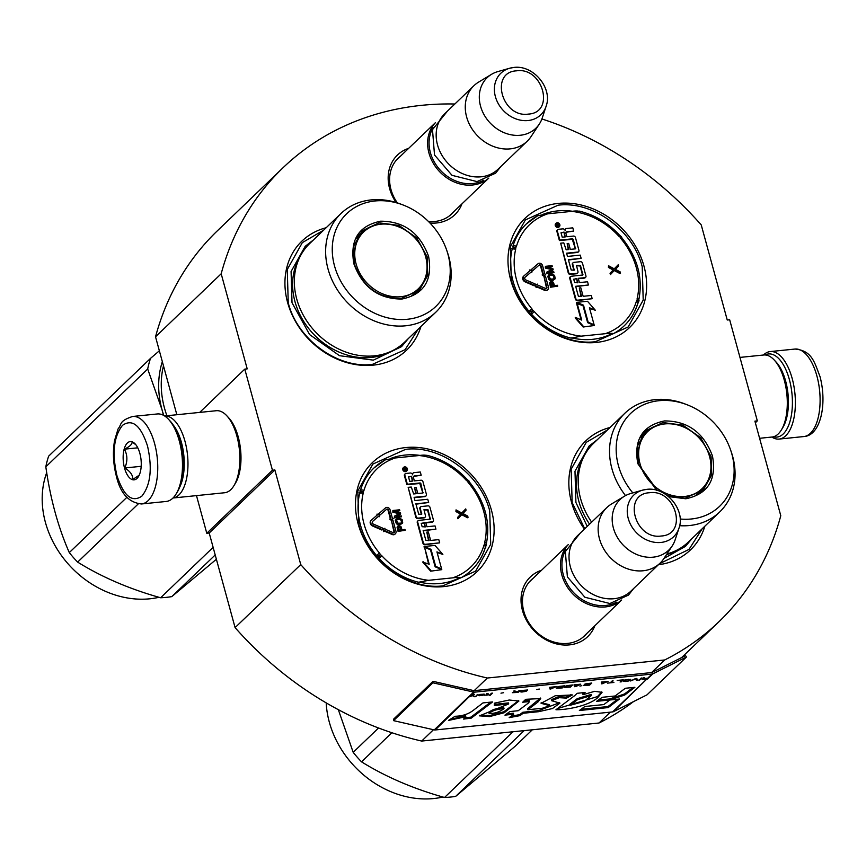 <?xml version="1.0" encoding="UTF-8"?>
<svg xmlns="http://www.w3.org/2000/svg" width="866" height="866" viewBox="0 0 866 866"><rect width="100%" height="100%" fill="white"/><g stroke="black" fill="none" stroke-linecap="round" stroke-linejoin="round"><path stroke-width="1.3" d="M681.542 657.64L718.91 621.766A314.694 262.42 -133.8 0 0 780.786 515.725L754.903 421.125L757.328 420.876L729.67 319.77L727.245 320.009L701.233 224.911A314.694 262.42 -133.8 0 0 541.91 118.967M272.444 470.227L206.779 533.261L209.204 533.012L274.868 469.978L272.444 470.227L244.786 369.122L247.211 368.873L221.187 273.764A314.694 262.42 -133.8 0 1 283.063 167.723A314.694 262.42 -133.8 0 1 454.856 104.007M274.868 469.978L300.751 564.589L235.087 627.612L209.204 533.012M718.91 621.766A314.694 262.42 -133.8 0 1 664.698 659.968L487.331 678.024A314.694 262.42 -133.8 0 1 300.751 564.589M594.823 625.772A41.395 34.51 -133.8 0 1 557.866 644.217A41.395 34.51 -133.8 0 1 522.49 610.53A41.395 34.51 -133.8 0 1 541.531 570.25M396.119 202.503A41.395 34.51 -133.8 0 1 389.624 188.626A41.395 34.51 -133.8 0 1 408.665 148.335M461.957 203.856A41.395 34.51 -133.8 0 1 429.98 223.038M596.328 342.438A75.58 63.023 46.2 0 0 643.979 266.133A75.58 63.023 46.2 0 0 558.289 203.413A75.58 63.023 46.2 0 0 510.637 279.707A75.58 63.023 46.2 0 0 596.328 342.438M326.168 227.736A75.58 63.023 46.2 0 0 289.071 307.235A75.58 63.023 46.2 0 0 373.278 365.138A75.58 63.023 46.2 0 0 420.952 326.471M443.825 586.585A75.58 63.023 46.2 0 0 491.477 510.291A75.58 63.023 46.2 0 0 405.797 447.56A75.58 63.023 46.2 0 0 358.134 523.865A75.58 63.023 46.2 0 0 443.825 586.585M658.409 564.729A75.58 63.023 46.2 0 0 704.848 526.203M610.065 427.468A75.58 63.023 46.2 0 0 584.431 529.072M221.187 273.764L155.534 336.798A314.694 262.42 -133.8 0 1 217.409 230.757L283.063 167.723M155.534 336.798L176.848 414.738M244.786 369.122L199.689 412.411M206.779 533.261L196.485 495.612M433.476 729.724L421.677 741.058A314.694 262.42 -133.8 0 1 235.087 627.612M487.331 678.024L474.2 690.635A1.645 1.375 -133.8 0 1 473.713 690.603L433.011 681.326L432.935 682.809L393.543 720.631L434.245 729.897A3.302 2.75 46.2 0 0 435.219 729.962L612.587 711.917A3.302 2.75 46.2 0 0 613.474 711.657L647.032 694.824L686.435 657.013L652.867 673.845A3.302 2.75 -133.8 0 1 651.979 674.094L474.611 692.15A3.302 2.75 -133.8 0 1 473.648 692.086L432.935 682.809M610.357 712.144L599.034 723.002L421.677 741.058M664.698 659.968L651.568 672.579L474.2 690.635M633.544 701.59A314.694 262.42 -133.8 0 1 599.034 723.002M757.328 420.876L755.358 422.77M586.704 633.566A38.645 32.226 -133.8 0 1 584.669 635.741A38.645 32.226 -133.8 0 1 550.224 640.764A38.645 32.226 -133.8 0 1 523.822 611.342A38.645 32.226 -133.8 0 1 531.15 579.993A38.645 32.226 -133.8 0 1 533.413 578.055M397.364 202.904A38.645 32.226 -133.8 0 1 390.956 189.427A38.645 32.226 -133.8 0 1 398.284 158.077A38.645 32.226 -133.8 0 1 400.547 156.14M453.838 211.65A38.645 32.226 -133.8 0 1 451.803 213.837A38.645 32.226 -133.8 0 1 428.518 221.544M542.928 214.4A69.81 58.217 46.2 0 1 557.444 210.925A69.81 58.217 -133.8 0 1 572.621 211.282M612.424 333.388A69.81 58.217 -133.8 0 1 592.571 339.331A69.81 58.217 46.2 0 1 571.528 337.87M390.436 458.558A69.81 58.217 46.2 0 1 404.942 455.083A69.81 58.217 -133.8 0 1 420.118 455.429M459.933 577.546A69.81 58.217 -133.8 0 1 440.069 583.489A69.81 58.217 46.2 0 1 419.025 582.017M418.354 328.961L405.093 349.68L372.38 364.402C337.664 368.894 297.33 339.375 288.248 302.819L287.263 269.499L302.331 242.621L323.57 230.215M642.215 266.782L643.211 300.101L628.142 326.98L595.429 341.691C560.703 346.194 520.379 316.675 511.297 280.108L510.312 246.799L525.37 219.921L558.094 205.199C592.809 200.706 633.143 230.226 642.215 266.782M584.723 528.79L572.155 502.551L571.159 469.231L586.228 442.353L607.477 429.947M702.261 528.693L689 549.412L659.459 563.723M358.805 524.266L357.81 490.946L372.878 464.068L405.591 449.357C440.318 444.853 480.641 474.373 489.723 510.94L490.708 544.249L475.65 571.127L442.927 585.849C408.211 590.341 367.877 560.822 358.805 524.266M141.504 503.969L166.229 501.457A43.971 20.329 -95.8 0 0 176.123 493.966L177.346 491.953A41.774 19.312 -95.8 0 0 180.355 441.541A41.774 19.312 -95.8 0 0 170.126 421.028L168.524 419.306A43.971 20.329 -95.8 0 0 157.331 413.959L132.595 416.47C118.696 421.157 122.214 423.799 118.047 428.962L114.55 440.577C112.591 452.258 113.219 464.187 116.423 476.376C120.396 493.404 128.753 502.594 141.504 503.969A43.971 20.329 -95.8 0 0 154.559 443.414A43.971 20.329 -95.8 0 0 132.595 416.47M176.123 493.966A43.971 20.329 -95.8 0 0 179.284 440.902A43.971 20.329 -95.8 0 0 168.524 419.306M116.878 475.423C123.665 496.045 132 502.94 141.883 496.11C150.619 485.079 152.492 468.376 147.523 446.012C140.736 425.39 132.401 418.495 122.517 425.325C113.792 436.356 111.909 453.059 116.878 475.423M124.542 468.073A19.236 8.898 -95.8 0 0 138.473 476.581A19.236 8.898 -95.8 0 0 139.859 453.362A19.236 8.898 -95.8 0 0 135.15 443.912A19.236 8.898 -95.8 0 0 125.094 446.455A19.236 8.898 -95.8 0 0 124.542 468.073M135.919 444.81L132.022 441.898C132.487 444.009 129.965 446.445 124.433 449.173C127.551 455.137 127.681 461.405 124.791 467.976C130.441 471.515 133.093 475.358 132.736 479.504L139.209 475.185M124.791 467.976L141.19 466.309M124.433 449.173L137.77 447.819M763.466 355.028A43.971 20.329 84.2 0 1 763.606 354.876A43.971 20.329 84.2 0 1 770.22 351.574A43.971 20.329 84.2 0 1 792.184 378.507A43.971 20.329 84.2 0 1 779.129 439.073A43.971 20.329 84.2 0 1 771.812 437.049M765.154 354.973A41.774 19.312 84.2 0 1 789.37 379.546A41.774 19.312 84.2 0 1 790.149 420.844A41.774 19.312 84.2 0 1 773.479 436.767M164.648 415.972L216.273 410.722A41.222 19.063 84.2 0 1 226.773 415.734L228.776 417.888A38.472 17.785 84.2 0 1 238.193 436.778A38.472 17.785 84.2 0 1 235.433 483.206L233.907 485.729A41.222 19.063 84.2 0 1 224.63 492.743L172.994 498.004A41.222 19.063 84.2 0 0 184.978 441.259A41.222 19.063 84.2 0 0 164.648 415.983M226.773 415.734A41.222 19.063 84.2 0 1 236.862 435.977A41.222 19.063 84.2 0 1 233.907 485.729M173.319 425.141A38.472 17.785 84.2 0 1 181.459 442.558A38.472 17.785 84.2 0 1 179.641 487.277M739.965 357.409L763.715 354.995A41.222 19.063 84.2 0 1 774.215 360.007L776.217 362.161A38.472 17.785 84.2 0 1 785.635 381.062A38.472 17.785 84.2 0 1 782.864 427.49L781.338 430.001A41.222 19.063 84.2 0 1 772.061 437.027L759.601 438.293M774.215 360.007A41.222 19.063 84.2 0 1 784.304 380.25A41.222 19.063 84.2 0 1 781.338 430.001M488.705 178.158A38.472 32.085 46.2 0 1 472.587 184.999A38.472 32.085 -133.8 0 1 433.476 163.598A38.472 32.085 -133.8 0 1 435.446 122.669M483.629 180.247A37.379 31.165 46.2 0 1 472.749 183.57A37.379 31.165 -133.8 0 1 436.637 165.666A37.379 31.165 -133.8 0 1 433.141 127.648M527.199 141.234L498.091 169.173A38.472 32.085 46.2 0 1 481.128 176.805A38.472 32.085 -133.8 0 1 441.671 154.808A38.472 32.085 -133.8 0 1 444.799 113.663L473.908 85.712A38.472 32.085 -133.8 0 1 478.66 82.075L491.531 74.324A35.105 29.271 -133.8 0 1 497.82 71.607L509.587 68.262A28.827 24.042 46.2 0 0 496.056 98.735A28.827 24.042 46.2 0 0 528.076 120.536A28.827 24.042 46.2 0 0 546.1 106.302L542.278 117.917A35.105 29.271 46.2 0 1 539.302 124.087L531.031 136.622A38.472 32.085 46.2 0 1 527.199 141.234A38.472 32.085 46.2 0 1 510.236 148.865A38.472 32.085 -133.8 0 1 470.779 126.869A38.472 32.085 -133.8 0 1 473.908 85.712M539.302 124.087A35.105 29.271 46.2 0 1 520.325 135.248A35.105 29.271 -133.8 0 1 482.838 112.331A35.105 29.271 -133.8 0 1 491.531 74.324M621.561 600.062A38.472 32.085 46.2 0 1 605.453 606.914A38.472 32.085 -133.8 0 1 566.342 585.503A38.472 32.085 -133.8 0 1 568.312 544.584M616.495 602.162A37.379 31.165 46.2 0 1 605.615 605.475A37.379 31.165 -133.8 0 1 569.503 587.581A37.379 31.165 -133.8 0 1 566.007 549.564M660.065 563.149L630.957 591.088A38.472 32.085 46.2 0 1 613.994 598.72A38.472 32.085 -133.8 0 1 574.537 576.724A38.472 32.085 -133.8 0 1 577.665 535.567L606.774 507.628A38.472 32.085 -133.8 0 1 611.526 503.99L624.397 496.24A35.105 29.271 -133.8 0 1 630.686 493.523L642.453 490.178A28.827 24.042 46.2 0 0 628.922 520.639A28.827 24.042 46.2 0 0 660.942 542.452A28.827 24.042 46.2 0 0 678.966 528.206L675.144 539.832A35.105 29.271 46.2 0 1 672.168 546.002L663.897 558.538A38.472 32.085 46.2 0 1 660.065 563.149A38.472 32.085 46.2 0 1 643.102 570.77A38.472 32.085 -133.8 0 1 603.645 548.773A38.472 32.085 -133.8 0 1 606.774 507.628M672.168 546.002A35.105 29.271 46.2 0 1 653.191 557.163A35.105 29.271 -133.8 0 1 615.704 534.246A35.105 29.271 -133.8 0 1 624.397 496.24M511.795 248.423L515.595 247.644A3.843 3.204 46.2 0 0 516.461 246.301A2.75 1.375 16.5 0 0 512.932 246.247A70.633 58.899 -133.8 0 1 526.42 223.861A70.633 58.899 -133.8 0 1 537.624 215.775L547.713 213.815L571.69 211.369C575.663 210.795 578.293 210.849 579.581 211.51M620.121 235.833L620.067 237.003A3.843 3.204 46.2 0 0 620.933 238.648L621.94 237.934L621.593 236.959L619.471 235.108C608.051 222.854 594.65 214.855 579.257 211.109L579.332 211.131M638.87 301.195L637.268 299.885A3.843 3.204 46.2 0 0 636.402 301.216A2.75 1.375 -163.5 0 1 637.95 303.057L637.961 303.024A2.75 1.375 -163.5 0 1 637.733 303.381A70.633 58.899 -133.8 0 1 624.245 325.768A70.633 58.899 -133.8 0 1 613.041 333.843C611.764 333.183 609.134 333.139 605.15 333.713L581.173 336.149L571.095 338.119A70.633 58.899 -133.8 0 1 531.518 314.196L534.322 311.608A3.843 3.204 46.2 0 0 532.796 310.515L529.288 312.355M555.972 223.428A2.36 1.97 46.2 0 0 557.964 227.498A2.36 1.97 46.2 0 0 559.209 226.805M557.487 229.891A1.732 1.44 46.2 0 0 556.914 231.482L559.393 240.531L573.303 239.254L575.425 248.856L570.315 249.376L568.681 243.411L567.154 243.573L568.789 249.538L566.169 249.798L563.777 242.87L560.67 243.194L568.702 272.541A1.732 1.44 46.2 0 0 570.662 273.97L576.864 273.342A1.732 1.44 46.2 0 0 577.958 271.599L576.507 265.461L580.48 265.494L582.85 274.987L571.289 276.254A1.732 1.44 46.2 0 0 570.196 277.997L575.868 298.727A1.732 1.44 46.2 0 0 577.828 300.166L592.182 298.705L591.294 295.468L583.154 296.302L580.826 287.804L579.3 287.956L581.616 296.453L578.38 296.259L575.652 286.3L588.425 285.001L587.549 281.764L579.397 282.597L578.239 278.343L584.853 277.672A1.732 1.44 46.2 0 0 585.946 275.929L582.45 263.134A1.732 1.44 46.2 0 0 580.491 261.694L573.866 262.376A1.732 1.44 46.2 0 0 572.772 264.119L574.201 270.149L571.203 270.019L568.367 259.659L581.14 258.36L580.252 255.124L567.479 256.423L566.591 253.186L577.849 252.038A1.732 1.44 46.2 0 0 578.932 250.296L575.435 237.501A1.732 1.44 46.2 0 0 573.476 236.072L566.851 236.743L565.974 233.506A1.732 1.44 -133.8 0 1 567.068 231.763L573.682 231.081L572.794 227.845L566.591 228.483A2.197 1.829 46.2 0 0 565.206 230.702A2.197 1.829 46.2 0 0 562.705 228.873L558.44 229.306A1.732 1.44 46.2 0 0 557.347 231.06L559.826 240.109L572.675 238.799M565.422 229.144A2.197 1.829 46.2 0 0 564.805 229.891M566.104 232.337A1.732 1.44 46.2 0 1 566.624 232.175L573.682 231.081M566.7 253.554L577.405 252.461A1.732 1.44 46.2 0 0 578.358 251.887M568.464 260.027L581.14 258.36M573.887 270.268L574.299 269.705M572.913 262.95A1.732 1.44 46.2 0 0 572.339 264.541L573.866 270.127M578.336 278.711L584.42 278.094A1.732 1.44 46.2 0 0 585.373 277.51M575.749 286.668L588.425 285.001M579.3 287.956L581.086 296.508M570.326 276.828A1.732 1.44 46.2 0 0 569.752 278.419L575.425 299.149A1.732 1.44 46.2 0 0 577.384 300.589L592.182 298.705M582.537 275.107L582.948 274.544M576.388 265.765L580.036 265.916L582.515 274.966M560.67 243.194L568.258 272.952A1.732 1.44 46.2 0 0 570.229 274.392L576.431 273.764A1.732 1.44 46.2 0 0 577.384 273.18M567.154 243.573L568.248 249.592M575.36 248.867L575.771 248.304M572.242 239.222L575.338 248.726M577.059 303.1L581.714 320.095L575.587 317.465L575.143 317.887L583.154 327.023L594.303 325.508L587.635 322.65L582.991 305.644L576.626 303.522L581.086 319.825M589.627 308.404L595.353 310.255L587.473 301.26L576.853 302.342L583.522 305.2L588.166 322.206L594.098 324.75L589.432 307.711L595.353 310.255M576.853 302.342L576.41 302.764L583.078 305.622L587.733 322.617L593.654 325.172L594.098 324.75M524.958 277.38L530.771 272.357L531.8 272.595L531.735 270.322L529.462 269.965L529.581 271.026M523.8 276.038L523.54 276.286A3.518 2.934 46.2 0 0 523.454 276.373A3.518 2.934 46.2 0 0 525.088 281.861L534.344 285.867L534.777 285.444L535.177 283.972L525.922 279.967A1.754 1.461 -133.8 0 1 525.153 277.174L531.215 271.935L531.8 272.595M546.435 288.497A1.212 1.007 46.2 0 0 546.478 287.772L546.922 287.35A1.212 1.007 -133.8 0 1 545.58 288.475L537.234 284.86L537.429 284.113L535.469 284.914L536.639 287.079L536.833 286.332L545.179 289.948A2.966 2.479 46.2 0 0 548.47 287.187L545.558 276.525L544.01 276.687L546.922 287.35M544.01 276.687L546.478 287.772M536.682 286.884L544.746 290.37A2.966 2.479 46.2 0 0 547.68 289.785M535.469 284.914L535.026 285.336L536.195 287.49L536.639 287.079M531.497 269.369L532.666 270.679L539.172 265.061A1.212 1.007 -133.8 0 1 541.044 265.851L543.393 274.446L542.127 274.955L544.162 276.406L545.764 274.208L544.941 274.295L542.592 265.7A2.966 2.479 46.2 0 0 538.003 263.751L531.064 269.781L531.508 270.289M531.746 270.549L532.233 271.101L539.172 265.061M538.728 265.483A1.212 1.007 46.2 0 1 540.601 266.273L542.852 274.5M550.711 281.482L549.553 283.02L550.56 287.241L557.693 286.148L557.455 285.271L554.467 285.574L553.406 282.251L551.101 281.288L549.997 282.597L551.003 286.83L557.693 286.148M548.741 274.803L547.767 276.481L548.925 279.642L550.3 280.4L553.19 280.259L555.203 278.635L554.608 275.399L552.032 274.024L548.741 274.803L548.2 276.059L548.914 278.668L550.744 279.978L554.792 279.274M548.903 272.249L552.768 270.138L552.887 268.557L547.063 267.064L552.324 266.522L552.086 265.656L545.396 266.327L545.753 267.637L552.335 269.218L546.944 272L547.301 273.31L553.991 272.628L553.753 271.751L548.492 272.292L553.201 269.727M546.944 272L546.868 273.732L553.991 272.628M545.396 266.327L545.32 268.059L551.631 269.575M548.102 267.334L552.324 266.522M614.2 270.538L620.099 273.602L620.532 273.18L620.186 271.913L615.466 269.369L618.573 266.014L618.227 264.758L614.254 268.839L608.527 265.743L608.874 267.009L613.604 269.553L610.487 272.898L610.833 274.165L614.6 270.105L620.532 273.18M608.527 265.743L608.441 267.421L613.171 269.976L610.054 273.32L610.4 274.587L610.833 274.165M618.227 264.758L614.232 268.828M515.649 249.365A2.75 1.331 13.2 0 0 512.087 249.419A70.633 58.899 -133.8 0 0 529.029 311.349L531.93 308.881A67.884 56.604 -133.8 0 1 515.649 249.365A3.843 3.204 46.2 0 0 515.595 247.644L512.228 246.81M530.555 313.795L532.796 310.515A3.843 3.204 46.2 0 0 531.93 308.881M620.933 238.648A67.884 56.604 -133.8 0 1 637.214 298.164A3.843 3.204 46.2 0 0 637.268 299.885L638.448 302.819M558.408 227.076A2.36 1.97 46.2 0 0 557.217 222.735A2.36 1.97 46.2 0 0 558.408 227.076M583.154 327.023L594.303 325.508M575.587 317.465L583.587 326.601M529.462 269.965L530.046 270.625L523.984 275.864A3.518 2.934 46.2 0 0 523.887 275.951A3.518 2.934 46.2 0 0 525.532 281.439L534.777 285.444M542.571 274.533L544.595 275.983M571.69 211.369A67.884 56.604 -133.8 0 1 618.54 235.92A3.843 3.204 46.2 0 0 620.067 237.003L621.387 237.273M556.156 224.316L559.035 223.785L558.169 225.463L559.555 225.69L556.611 225.983L556.156 224.316M564.004 232.066L565.325 236.894L562.229 237.208L561.038 232.889L564.004 232.066L564.794 236.948M576.713 278.506L577.871 282.749L574.634 282.554L573.747 279.328L576.713 278.506L577.33 282.803M553.612 285.661L551.48 285.877L550.949 282.348L552.595 282.478L553.612 285.661M549.109 276.709L549.607 275.312L552.887 274.987L554.435 277.964L553.385 278.96L550.646 279.09L549.109 276.709M556.199 224.446L557.206 223.969M557.228 225.929L557.704 224.326M557.704 224.294L559.035 223.785M556.611 225.972L557.726 225.874M561.027 232.748L563.571 232.489M573.725 279.177L576.269 278.928M550.754 282.652L551.339 282.164M550.895 282.587L551.761 282.121M551.328 282.533L552.227 282.219M551.794 282.641L552.595 282.478M552.162 282.901L552.854 282.901M552.421 283.323L553.071 285.715M549.239 275.713L550.137 275.117M549.704 275.529L552.27 274.89M551.837 275.312L552.887 274.987M552.443 275.399L553.396 275.226M552.952 275.648L553.796 275.637M553.352 276.059L554.099 276.2M553.655 276.622L553.98 277.791L554.413 277.369M553.98 277.791L553.991 278.387L554.435 277.964M557.401 224.619L556.795 224.738M556.816 224.695L557.022 225.582M166.921 415.745A92.067 76.782 -133.8 0 1 164.486 408.103A92.067 76.782 -133.8 0 1 163.479 365.842M428.583 256.314C432.838 280.183 423.939 294.429 401.9 299.041C378.583 299.051 362.594 287.339 353.913 263.924C349.658 240.055 358.546 225.809 380.596 221.198C403.902 221.187 419.902 232.9 428.583 256.314M427.176 256.834L427.728 275.345L419.361 290.283L401.185 298.456C378.474 298.456 362.897 287.047 354.443 264.238L353.891 245.727L362.259 230.8L378.972 222.811L399.01 225.441L416.752 237.966L427.176 256.834M362.259 231.828A68.436 57.069 46.2 0 0 361.544 231.644M341.009 213.48L309.714 243.53A68.436 57.069 46.2 0 0 296.735 299.041A68.436 57.069 -133.8 0 0 343.488 351.163A68.436 57.069 -133.8 0 0 404.498 342.265L435.793 312.225A68.436 57.069 -133.8 0 1 374.783 321.113A68.436 57.069 -133.8 0 1 328.03 268.99A68.436 57.069 46.2 0 1 341.009 213.48A68.436 57.069 46.2 0 1 401.142 204.235L403.22 205.036A64.311 53.627 46.2 0 0 334.514 265.894A64.311 53.627 -133.8 0 0 407.431 319.262A64.311 53.627 -133.8 0 0 447.971 254.344A64.311 53.627 46.2 0 0 446.769 250.415A64.311 53.627 46.2 0 0 403.22 205.036M435.793 312.225A68.436 57.069 -133.8 0 0 448.772 256.704A68.436 57.069 46.2 0 0 447.484 252.526L446.769 250.415M418.007 291.496L423.669 282.424M370.291 226.816L360.992 232.099M418.332 290.24A68.436 57.069 -133.8 0 1 418.484 290.954M408.254 338.66L401.543 346.66L373.343 360.148L339.526 355.699L309.606 334.579L292.015 302.721L291.084 271.491L305.2 246.301L313.47 239.914M147.696 369.013A104.44 87.087 -133.8 0 1 150.522 358.362L48.648 456.155A104.44 87.087 -133.8 0 0 45.822 466.806L147.696 369.013L161.953 409.488A93.441 77.918 -133.8 0 1 162.332 361.674M159.355 350.795L150.522 358.362M163.804 415.464A93.441 77.918 -133.8 0 1 161.953 409.488L163.49 415.29M138.257 503.915L77.637 562.11A104.44 87.087 -133.8 0 1 69.291 552.595C58.13 527.21 50.304 498.61 45.822 466.806M213.133 547.355L160.632 597.757C129.629 589.075 101.961 577.2 77.637 562.11M126.88 497.311L69.291 552.595M215.212 554.944L171.793 596.62L216.392 559.252M171.793 596.62A104.44 87.087 46.2 0 1 166.261 597.367A104.44 87.087 -133.8 0 1 160.632 597.757M159.008 597.291A92.067 76.782 46.2 0 1 149.807 598.807A92.067 76.782 -133.8 0 1 65.405 560.703A92.067 76.782 -133.8 0 1 46.71 472.63M425.682 256.91A39.435 32.886 -133.8 0 1 426.851 263.015A39.435 32.886 -133.8 0 1 397.873 296.886A39.435 32.886 -133.8 0 1 356.121 263.989A39.435 32.886 46.2 0 1 389.819 224.424A39.435 32.886 46.2 0 1 425.682 256.91M426.851 263.015C427.945 274.305 424.676 283.821 417.066 291.528A40.54 33.806 -133.8 0 1 411.88 295.468M389.819 224.424C378.572 222.876 368.938 225.745 360.916 233.041A40.54 33.806 46.2 0 0 356.77 238.063M656.504 490.232L637.809 463.656C633.555 439.787 642.453 425.542 664.493 420.93C687.81 420.919 703.798 432.632 712.48 456.046C716.734 479.926 707.847 494.161 685.796 498.773L668.53 496.575M657.467 490.513L638.339 463.97L637.798 445.46L646.166 430.532L662.869 422.543L682.917 425.174L700.648 437.698L711.073 456.566L711.625 475.077L703.257 490.015L685.082 498.188L667.545 495.774M646.155 431.56A68.436 57.069 46.2 0 0 645.441 431.376M680.156 519.005A64.311 53.627 -133.8 0 0 731.878 454.076A64.311 53.627 46.2 0 0 730.666 450.147A64.311 53.627 46.2 0 0 687.117 404.768L685.038 403.967A68.436 57.069 46.2 0 0 624.906 413.212L593.611 443.262A68.436 57.069 46.2 0 0 580.631 498.773A68.436 57.069 -133.8 0 0 591.651 522.144M666.907 553.98A68.436 57.069 -133.8 0 0 688.394 541.997L719.689 511.958A68.436 57.069 -133.8 0 0 732.668 456.436A68.436 57.069 46.2 0 0 731.391 452.258L730.666 450.147M624.906 413.212A68.436 57.069 46.2 0 0 611.937 468.733A68.436 57.069 -133.8 0 0 625.512 495.601M687.117 404.768A64.311 53.627 46.2 0 0 618.421 465.627A64.311 53.627 -133.8 0 0 632.819 492.916M701.904 491.228L707.565 482.156M654.187 426.548L644.889 431.831M719.689 511.958A68.436 57.069 -133.8 0 1 679.637 525.694M702.229 489.972A68.436 57.069 -133.8 0 1 702.38 490.686M587.224 526.387L575.912 502.453L574.992 471.223L589.107 446.033L597.367 439.647M692.15 538.392L685.439 546.392L663.941 558.473M391.865 732.723L361.533 761.842A104.44 87.087 -133.8 0 1 353.187 752.327L338.335 709.676M513.008 731.759L444.529 797.489C413.526 788.807 385.857 776.932 361.533 761.842M378.55 727.992L353.187 752.327M532.319 729.789L515.227 746.2L455.7 796.352L524.168 730.623M455.7 796.352A104.44 87.087 46.2 0 1 450.158 797.099A104.44 87.087 -133.8 0 1 444.529 797.489M442.905 797.023A92.067 76.782 46.2 0 1 433.704 798.539A92.067 76.782 -133.8 0 1 326.19 702.867M709.59 456.642A39.435 32.886 -133.8 0 1 710.759 462.747A39.435 32.886 -133.8 0 1 681.78 496.619A39.435 32.886 -133.8 0 1 640.017 463.721A39.435 32.886 46.2 0 1 673.716 424.156A39.435 32.886 46.2 0 1 709.59 456.642M710.759 462.747C711.841 474.038 708.583 483.553 700.962 491.26A40.54 33.806 -133.8 0 1 695.788 495.2M673.716 424.156C662.468 422.608 652.834 425.477 644.813 432.773A40.54 33.806 46.2 0 0 640.667 437.795M359.303 492.581L363.103 491.791A3.843 3.204 46.2 0 0 363.958 490.459A2.75 1.375 16.5 0 0 360.44 490.394A70.633 58.899 -133.8 0 1 373.928 468.008A70.633 58.899 -133.8 0 1 385.132 459.933L395.21 457.962L419.187 455.527C423.171 454.953 425.801 454.996 427.079 455.657M467.618 479.981L467.564 481.16A3.843 3.204 46.2 0 0 468.43 482.795L469.448 482.081L469.091 481.106L466.969 479.266C455.548 467.012 442.147 459.012 426.754 455.256L426.841 455.278M385.132 459.933L373.928 468.008M486.378 545.353L484.765 544.043A3.843 3.204 46.2 0 0 483.91 545.374A2.75 1.375 -163.5 0 1 485.447 547.204L485.447 547.182A2.75 1.375 -163.5 0 1 485.241 547.529A70.633 58.899 -133.8 0 1 471.754 569.925A70.633 58.899 -133.8 0 1 460.55 578.001C459.272 577.341 456.642 577.297 452.658 577.86L428.681 580.307L418.603 582.266A70.633 58.899 -133.8 0 1 379.027 558.343L381.819 555.766A3.843 3.204 46.2 0 0 380.304 554.673L376.786 556.502M403.48 467.586A2.36 1.97 46.2 0 0 405.472 471.656A2.36 1.97 46.2 0 0 406.717 470.952M404.985 474.048A1.732 1.44 46.2 0 0 404.411 475.629L406.89 484.679L420.8 483.412L422.933 493.014L417.813 493.533L416.178 487.569L414.652 487.72L416.286 493.685L413.667 493.956L411.274 487.028L408.167 487.341L416.2 516.688A1.732 1.44 46.2 0 0 418.159 518.128L424.372 517.5A1.732 1.44 46.2 0 0 425.466 515.746L424.015 509.609L427.977 509.641L430.348 519.145L418.787 520.401A1.732 1.44 46.2 0 0 417.693 522.155L423.366 542.885A1.732 1.44 46.2 0 0 425.325 544.313L439.679 542.852L438.791 539.615L430.651 540.449L428.324 531.962L426.797 532.114L429.125 540.601L425.877 540.416L423.16 530.457L435.934 529.148L435.046 525.922L426.906 526.745L425.736 522.501L432.361 521.83A1.732 1.44 46.2 0 0 433.455 520.076L429.947 507.292A1.732 1.44 46.2 0 0 427.988 505.852L421.374 506.523A1.732 1.44 46.2 0 0 420.281 508.277L421.699 514.307L418.7 514.177L415.864 503.806L428.648 502.507L427.761 499.271L414.987 500.58L414.1 497.344L425.347 496.196A1.732 1.44 46.2 0 0 426.44 494.443L422.944 481.658A1.732 1.44 46.2 0 0 420.973 480.219L414.359 480.89L413.472 477.664A1.732 1.44 -133.8 0 1 414.565 475.91L421.179 475.239L420.302 472.002L414.089 472.63A2.197 1.829 46.2 0 0 412.703 474.849A2.197 1.829 46.2 0 0 410.213 473.031L405.948 473.464A1.732 1.44 46.2 0 0 404.855 475.207L407.334 484.256L420.183 482.947M412.92 473.301A2.197 1.829 46.2 0 0 412.313 474.048M413.612 476.495A1.732 1.44 46.2 0 1 414.121 476.332L421.179 475.239M414.197 497.701L424.914 496.619A1.732 1.44 46.2 0 0 425.866 496.034M415.972 504.174L428.648 502.507M421.385 514.426L421.807 513.863M420.411 507.108A1.732 1.44 46.2 0 0 419.837 508.688L421.363 514.274M425.845 522.869L431.918 522.241A1.732 1.44 46.2 0 0 432.881 521.668M423.257 530.815L435.934 529.148M426.797 532.114L428.583 540.655M417.834 520.986A1.732 1.44 46.2 0 0 417.26 522.566L422.933 543.296A1.732 1.44 46.2 0 0 424.892 544.736L439.679 542.852M430.034 519.254L430.456 518.691M423.885 509.922L427.544 510.063L430.012 519.113M408.167 487.341L415.767 517.11A1.732 1.44 46.2 0 0 417.726 518.55L423.929 517.911A1.732 1.44 46.2 0 0 424.892 517.338M414.652 487.72L415.745 493.739M422.857 493.014L423.279 492.462M419.739 483.369L422.835 492.873M424.567 547.258L429.211 564.253L422.651 562.045L430.651 571.17L441.801 569.655L435.143 566.797L430.489 549.802L424.567 547.258L428.583 563.982M437.124 552.551L442.862 554.402L434.97 545.418L424.351 546.489L431.019 549.358L435.674 566.353L441.595 568.897L436.94 551.869L442.862 554.402M424.351 546.489L423.918 546.911L430.586 549.78L435.23 566.775L441.595 568.897M372.467 521.538L378.28 516.515L379.297 516.742L379.243 514.469L376.959 514.123L377.089 515.173M371.298 520.195L371.049 520.434A3.518 2.934 46.2 0 0 370.951 520.52A3.518 2.934 46.2 0 0 372.596 526.019L381.841 530.024L382.285 529.602L382.675 528.119L373.43 524.114A1.754 1.461 -133.8 0 1 372.651 521.332L378.713 516.093L379.297 516.742M393.933 532.655A1.212 1.007 46.2 0 0 393.987 531.919L394.42 531.497A1.212 1.007 -133.8 0 1 393.077 532.622L384.731 529.007L384.926 528.271L382.967 529.072L384.136 531.226L384.331 530.49L392.688 534.106A2.966 2.479 46.2 0 0 395.978 531.345L393.056 520.683L391.508 520.845L394.42 531.497M391.508 520.845L393.987 531.919M384.19 531.031L392.244 534.517A2.966 2.479 46.2 0 0 395.177 533.943M382.967 529.072L383.703 531.648L384.136 531.226M379.005 513.516L380.174 514.826L386.669 509.219A1.212 1.007 -133.8 0 1 388.542 510.009L390.891 518.604L389.635 519.102L391.659 520.563L393.272 518.355L392.45 518.442L390.09 509.847A2.966 2.479 46.2 0 0 385.5 507.898L378.561 513.939L379.016 514.436M379.243 514.707L379.73 515.248L386.669 509.219M386.236 509.63A1.212 1.007 46.2 0 1 388.109 510.431L390.36 518.658M398.208 525.63L397.061 527.167L398.068 531.399L405.191 530.295L404.952 529.429L401.965 529.732L400.915 526.398L398.598 525.446L397.494 526.745L398.501 530.977L405.191 530.295M396.238 518.961L395.264 520.628L396.422 523.8L397.808 524.558L400.687 524.406L402.701 522.783L402.116 519.557L399.54 518.171L396.238 518.961L395.708 520.206L396.422 522.826L398.241 524.136L402.289 523.421M396.401 516.407L400.265 514.296L400.384 512.715L394.56 511.211L399.832 510.68L399.594 509.803L392.893 510.485L393.251 511.795L399.832 513.365L394.452 516.158L394.809 517.457L401.499 516.785L401.261 515.909L395.989 516.45L400.698 513.874M394.452 516.158L394.366 517.879L401.499 516.785M392.893 510.485L392.818 512.217L399.139 513.722M395.61 511.481L399.832 510.68M461.697 514.696L467.597 517.749L468.041 517.327L467.694 516.071L462.964 513.516L466.081 510.171L465.735 508.905L461.762 512.997L456.036 509.89L456.382 511.156L461.102 513.711L457.995 517.056L458.341 518.323L462.108 514.252L468.041 517.327M456.036 509.89L455.938 511.579L460.669 514.123L457.551 517.478L457.897 518.734L458.341 518.323M465.735 508.905L461.74 512.986M363.146 493.512A2.75 1.331 13.2 0 0 359.596 493.577A70.633 58.899 -133.8 0 0 376.537 555.507L379.427 553.038A67.884 56.604 -133.8 0 1 363.146 493.512A3.843 3.204 46.2 0 0 363.103 491.791L359.726 490.968M378.052 557.953L380.304 554.673A3.843 3.204 46.2 0 0 379.427 553.038M468.43 482.795A67.884 56.604 -133.8 0 1 484.722 542.311A3.843 3.204 46.2 0 0 484.765 544.043L485.945 546.966M405.905 471.234A2.36 1.97 46.2 0 0 404.714 466.882A2.36 1.97 46.2 0 0 405.905 471.234M430.651 571.17L441.801 569.655M423.084 561.623L431.095 570.748M376.959 514.123L377.544 514.783L371.482 520.011A3.518 2.934 46.2 0 0 371.384 520.098A3.518 2.934 46.2 0 0 373.03 525.597L382.285 529.602M390.068 518.68L392.103 520.141M419.187 455.527A67.884 56.604 -133.8 0 1 466.038 480.067A3.843 3.204 46.2 0 0 467.564 481.16L468.885 481.42M403.664 468.474L406.533 467.932L406.717 468.593L405.494 468.961L407.063 469.837L404.119 470.141L403.664 468.474M411.512 476.224L412.833 481.052L409.726 481.366L408.546 477.047L411.512 476.224L412.292 481.106M424.21 522.653L425.379 526.907L422.132 526.712L421.244 523.475L424.21 522.653L424.838 526.961M401.11 529.819L398.977 530.035L398.447 526.506L400.092 526.636L401.11 529.819M396.617 520.867L397.115 519.47L400.384 519.135L401.932 522.111L400.893 523.118L398.144 523.248L396.617 520.867M403.697 468.603L404.714 468.116M404.725 470.076L405.212 468.484M405.201 468.441L406.533 467.932M405.136 469.686L405.678 469.621M408.525 476.906L411.069 476.646M421.233 523.335L423.777 523.075M398.252 526.799L398.836 526.312M398.403 526.734L399.269 526.268M398.825 526.69L399.735 526.376M399.291 526.788L400.092 526.636M399.659 527.058L400.363 527.058M399.919 527.481L400.579 529.873M396.747 519.86L397.646 519.264M397.202 519.687L399.778 519.048M399.334 519.47L400.384 519.135M399.951 519.557L400.893 519.384M400.46 519.806L401.294 519.784M400.861 520.206L401.597 520.358M401.164 520.78L401.478 521.938L401.911 521.516M401.478 521.938L401.499 522.534L401.932 522.111M404.303 468.896L403.881 469.275L405.147 469.664M404.909 468.777L404.325 468.852M643.395 677.786L643.73 678.673L642.009 679.193M642.107 679.139L642.756 679.182M643.644 678.349L644.715 678.208M642.128 679.637L646.512 679.345A3.302 2.75 46.2 0 0 647.4 679.096L649.587 676.995A3.302 2.75 -133.8 0 1 648.699 677.244L647.725 678.186L644.845 678.479L644.466 677.677L643.286 677.797L643.73 678.673M642.929 679.15L647.443 678.457L643.525 679.453L642.853 678.868M647.736 678.922L647.378 678.219M473.377 710.282C468.419 714.114 462.336 716.106 455.126 716.269L448.48 720.436L465.8 716.712L463.602 719.083L471.212 718.152L492.581 701.936L482.979 702.911L473.377 710.282M494.389 703.17L494.334 705.498L508.721 703.928L479.461 715.846L489.615 716.583L504.283 712.707L518.918 701.038L509.208 700.02L494.389 703.17M542.322 708.258L527.859 709.73L537.894 702.034L540.72 698.548L525.738 699.317L522.696 702.229L529.494 701.568L528.422 703.008L518.236 710.715L509.847 711.571L504.932 715.121L513.668 714.223L509.176 717.643L520.033 715.619L523.118 713.27L538.76 711.679L552.486 708.518L559.934 703.127L551.577 700.691L559.252 697.682L566.483 698.126L572.404 694.954L555.182 695.777L541.077 703.3L549.672 705.671L542.322 708.258M574.808 695.539L555.961 709.741C568.691 709.893 589.941 705.119 597.724 697.628L602.054 692.356L594.682 691.317L583.034 694.694L585.08 692.497L577.135 693.309L574.808 695.539M596.609 701.319L609.924 699.966L624.754 695.008L634.886 687.301L625.295 688.275L615.141 695.983L602.173 697.303L596.609 701.319M608.224 707.576L619.471 699.024L609.87 699.999L603.818 704.578L584.918 706.494L579.365 710.51L608.224 707.576L607.954 706.559L617.61 699.219M639.736 680.037L641.923 677.937L638.718 680.135L639.736 680.037L641.186 678.013M637.365 680.275L636.846 678.457L635.492 678.587L630.589 680.968L635.882 678.792L636.348 680.384L637.365 680.275M625.165 681.52L629.052 680.849L630.74 679.518L624.83 679.951L623.141 681.282L625.1 681.261M620.088 682.04L623.293 679.832L617.187 680.449L621.994 680.2L620.088 682.04M602.281 681.975L601.264 682.072L601.794 683.902L608.04 681.38L602.281 681.975M585.189 683.988L583.652 685.461L589.594 685.136L591.781 683.036L585.557 683.88M581.79 685.655L579.939 686.121L581.79 685.655M575.868 686.532L580.772 684.162L573.996 684.854L574.515 686.673L575.782 686.229M566.905 685.688L564.502 687.409L570.445 687.084L572.632 684.984L567.511 685.569M558.776 686.522L556.373 688.243L562.315 687.918L564.502 685.818L559.371 686.392M539.312 689.055L536.714 689.52L539.312 689.055M490.318 695.246L492.505 693.146L491.487 693.244L489.301 695.355L490.318 695.246L491.758 693.222M481.106 694.348L479.288 694.489L478.508 695.528L479.201 695.734L483.239 695.203L479.493 695.311L484.31 694.175L481.106 694.348M607.445 683.122L613.886 682.473L611.169 682.744L613.128 680.871L612.11 680.968L610.151 682.852L607.445 683.122M549.596 687.333L550.116 689.163L556.373 686.641L549.596 687.333L549.975 688.654L550.884 688.557M488.402 693.883L486.411 693.763L487.439 693.937L486.627 694.868L484.581 695.236L488.64 694.813L487.471 694.781L488.402 693.883M521.484 690.473L526.506 690.159L524.958 691.36L520.011 691.739L521.83 692.042L525.879 691.349L527.567 690.018L521.484 690.473M519.275 690.418L518.29 691.36L515.411 691.653L515.032 690.852L513.852 690.971L514.307 691.847L512.369 692.681L518.095 692.421L520.293 690.321L519.275 690.418M503.568 692.703L500.97 693.168L503.568 692.703M477.935 694.629L474.904 696.816L477.935 694.629M474.449 694.348L468.874 696.665A3.302 2.75 46.2 0 0 469.837 696.729L472.338 695.636L474.243 696.286L473.172 695.268L474.449 694.348M647.454 678.457L648.721 677.244M471.212 718.152L470.942 717.135L490.719 702.12M464.696 717.903L470.942 717.135M465.8 716.712L465.518 715.706L449.941 719.516M494.356 704.394L508.45 702.911L508.721 703.928M479.472 715.348L490.124 715.457L503.839 711.765L518.68 700.616M527.859 709.73L527.589 708.724L540.449 698.05M541.131 702.737L549.39 704.664L549.672 705.671M566.483 698.126L566.212 697.119L571.008 694.543M551.577 700.691L551.306 699.685L558.516 696.729L566.212 697.119M538.76 711.679L538.479 710.661L559.609 702.694M523.118 713.27L522.847 712.253L538.479 710.661M520.033 715.619L519.752 714.602L522.847 712.253M511.027 716.236L519.752 714.602M513.668 714.223L513.386 713.216L506.61 713.909M524.211 700.778L529.202 700.562M583.034 694.694L582.764 693.688L583.738 692.627M597.724 697.628L597.453 696.61L601.783 691.88M557.596 708.55L597.453 696.61M598.287 700.107L609.653 698.949L624.483 693.991L633.035 687.496M609.924 699.966L609.653 698.949M624.754 695.008L624.483 693.991M581.043 709.297L607.954 706.559M636.348 680.384L637.224 679.778M635.882 678.792L636.207 679.875M629.983 680.395L630.416 679.334M629.582 680.633L629.842 679.886M628.186 681.087L624.397 681.239L624.462 680.102M621.106 681.932L622.546 679.907M601.794 683.902L602.552 683.306M601.275 682.072L601.654 683.393M589.594 685.136L591.034 683.112M574.515 686.673L575.284 686.078M573.996 684.854L574.375 686.175M570.445 687.084L571.896 685.06M562.315 687.918L563.766 685.894M483.629 694.684L483.715 694.088M479.363 695.441L479.363 694.803M611.169 682.744L612.381 680.947M610.53 682.495L611.082 682.43M487.471 694.781L487.926 693.709M486.919 695.311L487.147 694.445M526.809 690.895L527.242 689.834M526.409 691.133L526.669 690.386M518.095 692.421L519.546 690.397M514.307 691.847L513.971 690.96M475.748 696.729L477.188 694.705M473.226 696.383L473.745 695.809M472.36 695.268L473.085 695.885M469.708 696.221L435.219 729.962M489.009 713.064L489.149 713.552C491.531 710.932 496.499 709.276 504.023 708.572L504.023 708.572C499.963 711.874 495.006 713.53 489.149 713.552M488.868 712.545C491.195 709.947 496.153 708.291 503.741 707.565L504.023 708.572L503.752 707.565M569.828 704.285L577.221 698.678L591.218 694.424L591.5 695.43L584.009 701.514L570.099 705.303L569.828 704.285M602.649 683.653L602.39 682.603L605.431 682.289L602.649 683.653L602.303 682.083M585.633 684.14L590.482 683.415L588.858 684.974L585.178 685.309L584.561 685.168L584.821 684.14M575.381 686.424L575.111 685.374L578.163 685.071L575.381 686.424L575.035 684.865M567.566 685.785L571.343 685.363L569.709 686.922L565.617 687.225L565.682 686.088M559.436 686.608L563.214 686.186L561.579 687.756L557.487 688.048L557.542 686.911M479.688 695.127L483.488 694.38L479.688 695.127L479.732 694.445M550.982 688.914L550.711 687.864L553.764 687.55L550.982 688.914L550.635 687.344M514.22 691.523L515.292 691.382M686.435 657.013L685.569 655.616L652.011 672.449A1.645 1.375 -133.8 0 1 651.568 672.579M570.099 705.303L577.503 699.685L577.221 698.678M577.503 699.685L591.5 695.43M624.202 681.141L624.083 680.47M624.224 680.979L624.819 679.962M625.75 679.94L626.291 679.583M626.356 679.799L627.016 679.464M627.081 679.691L628.37 679.312M628.435 679.55L628.997 679.269M629.679 679.658L628.131 680.86M584.561 685.168L584.442 684.508M584.572 685.017L585.275 684.346M565.411 687.117L565.292 686.457M565.433 686.965L566.039 685.937M557.282 687.95L557.163 687.279M557.303 687.788L557.91 686.77M518.02 691.631L513.386 692.573L517.955 691.393M433.011 681.326L393.608 719.148L393.543 720.631M770.22 351.574L794.956 349.052A43.971 20.329 84.2 0 1 816.909 375.996A43.971 20.329 84.2 0 1 803.854 436.551L779.129 439.073M513.56 67.505A28.827 24.042 46.2 0 0 509.587 68.262L513.776 67.461C533.261 64.658 552.93 88.116 546.1 106.302M516.526 70.828C489.387 72.203 501.966 118.177 528.357 114.096C555.496 112.721 542.917 66.758 516.526 70.828M646.426 489.42A28.827 24.042 46.2 0 0 642.453 490.178L646.642 489.377C666.127 486.573 685.796 510.02 678.966 528.206M649.392 492.743C622.253 494.118 634.832 540.081 661.223 536.011C688.362 534.636 675.783 488.662 649.392 492.743M516.461 246.301A67.884 56.604 -133.8 0 1 547.713 213.815M581.173 336.149A67.884 56.604 -133.8 0 1 534.322 311.608M636.402 301.216A67.884 56.604 -133.8 0 1 605.15 333.713M619.471 235.108L618.54 235.92M621.94 237.934C637.549 257.44 643.167 278.083 638.794 299.842A2.75 1.331 -166.8 0 0 637.214 298.164M390.772 351.499A67.245 56.073 -133.8 0 1 294.97 301.628A67.245 56.073 46.2 0 1 299.928 256.866M674.668 551.231A67.245 56.073 -133.8 0 1 666.355 554.814M589.562 524.146A67.245 56.073 -133.8 0 1 578.867 501.36A67.245 56.073 46.2 0 1 583.825 456.599M363.958 490.459A67.884 56.604 -133.8 0 1 395.21 457.962M428.681 580.307A67.884 56.604 -133.8 0 1 381.819 555.766M483.91 545.374A67.884 56.604 -133.8 0 1 452.658 577.86M466.969 479.266L466.038 480.067M469.448 482.081C485.057 501.598 490.676 522.23 486.302 543.989A2.75 1.331 -166.8 0 0 484.722 542.311M474.611 692.15L470.519 696.08M646.512 679.345L612.587 711.917M651.979 674.094L648.699 677.244M647.162 678.717L613.474 711.657M537.894 702.034L537.624 701.016M473.713 690.603L473.648 692.086L469.134 696.416M468.874 696.47L434.245 729.897M652.011 672.449L652.867 673.845L649.587 676.995M794.956 349.052C812.124 350.622 814.365 362.129 820.026 376.645C827.387 404.39 820.481 435.728 803.854 436.551M396.249 160.253L435.49 122.593M449.541 215.775L488.781 178.115M529.115 582.168L568.356 544.508M582.407 637.69L621.647 600.019M500.786 166.586L495.633 173.168L477.036 181.6L452.009 175.333L434.515 154.971L432.491 129.64L447.495 111.064M633.652 588.49L628.5 595.083L609.902 603.515L584.875 597.248L567.382 576.875L565.357 551.545L580.361 532.98M537.883 215.602L526.42 223.861M637.95 303.057C635.276 311.955 630.708 319.522 624.245 325.768M639.032 300.664L638.794 299.842M485.447 547.204C482.773 556.102 478.205 563.679 471.754 569.925M486.53 544.811L486.302 543.989M529.213 700.562L529.494 701.568"/></g></svg>
